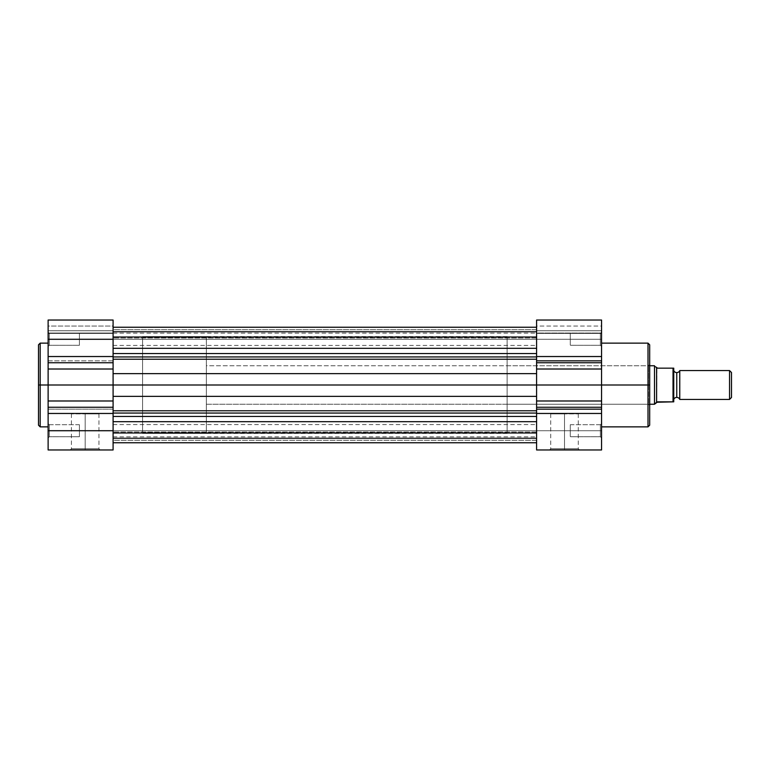 <?xml version="1.0" encoding="UTF-8"?>
<svg xmlns="http://www.w3.org/2000/svg" width="770" height="770" viewBox="0 0 770 770"><rect width="100%" height="100%" fill="white"/><g stroke="black" fill="none" stroke-linecap="round" stroke-linejoin="round"><path stroke-width="0.58" stroke-dasharray="3.85 2.89" d="M48.125 320.089L48.125 360.841L113.094 360.841L113.094 356.529L48.125 356.529L48.125 385L48.125 343.131L48.125 385L40.184 385L40.184 343.131L40.184 385L38.5 385L38.5 344.816L38.5 425.184M85.181 448.766L71.408 448.766L85.181 448.766L85.181 413.875L71.408 413.875L85.181 413.875L85.181 448.766L71.408 448.766L85.181 448.766L85.181 413.875L85.181 448.766L98.955 448.766L85.181 448.766L85.181 449.969L70.205 449.969L100.158 449.969L85.181 449.969L85.181 448.766L98.955 448.766L85.181 448.766M49.328 430.719L49.328 436.734L49.328 430.719L48.125 430.719L49.328 430.719L49.328 436.734L49.328 430.719L48.125 430.719L48.125 437.938L48.125 430.719L79.406 430.719L79.406 436.734L79.406 430.719L49.328 430.719L49.328 436.734L49.328 430.719L79.406 430.719L79.406 436.734L79.406 430.719L49.328 430.719L49.328 436.734L49.328 430.719L79.406 430.719L49.328 430.719L49.328 424.703L49.328 430.719L79.406 430.719L79.406 424.703L79.406 436.734L79.406 424.703L79.406 430.719L49.328 430.719L49.328 424.703L49.328 430.719L48.125 430.719L48.125 437.938L48.125 423.5L48.125 437.938L48.125 423.5L48.125 430.719L49.328 430.719L49.328 424.703L49.328 430.719L48.125 430.719L48.125 423.5L48.125 430.719L49.328 430.719L49.328 424.703L49.328 430.719M49.328 339.281L49.328 345.297L49.328 339.281L48.125 339.281L49.328 339.281L49.328 345.297L49.328 339.281L48.125 339.281L48.125 346.5L48.125 339.281L79.406 339.281L79.406 345.297L79.406 339.281L49.328 339.281L49.328 345.297L49.328 339.281L79.406 339.281L79.406 345.297L79.406 339.281L49.328 339.281L49.328 345.297L49.328 339.281L79.406 339.281L49.328 339.281L49.328 333.266L49.328 339.281L79.406 339.281L79.406 333.266L79.406 345.297L79.406 339.281L49.328 339.281L49.328 333.266L49.328 339.281L48.125 339.281L48.125 346.5L48.125 332.062L48.125 346.5L48.125 332.062L48.125 339.281L49.328 339.281L49.328 333.266L49.328 339.281L48.125 339.281L48.125 332.062L48.125 339.281L49.328 339.281L49.328 333.266L49.328 339.281M40.184 426.869L40.184 385L48.125 385L48.125 426.869L48.125 380.9L48.125 449.969L113.094 449.969L113.094 407.263L48.125 407.263L48.125 409.159L113.094 409.159L113.094 385L142.575 385L113.094 385L113.094 320.07M142.575 385L142.575 336.875L142.575 433.125L142.575 385L113.094 385L113.094 336.875L113.094 433.125L113.094 385L113.094 433.125L113.094 385L142.575 385L142.575 433.125L142.575 336.875L206.341 336.875L206.341 433.125L142.575 433.125L142.575 385M38.5 345.008L38.5 385L40.184 385L40.184 343.131M48.125 333.41L48.125 326.047L48.125 333.41L48.125 330.734L113.094 330.734L113.094 320.031L113.094 356.529L48.125 356.529L48.125 320.031L48.125 330.734L48.125 320.031L113.094 320.031L113.094 330.734L48.125 330.734L113.094 330.734L113.094 333.41L48.125 333.41L48.125 330.763L113.094 330.763L113.094 333.025L48.125 333.025L113.094 333.025L113.094 330.763L48.125 330.763L48.125 326.047L113.094 326.047L113.094 330.763L113.094 326.047L48.125 326.047L48.125 330.763L113.094 330.763L48.125 330.763L48.125 333.025L113.094 333.41L113.094 330.734L48.125 330.734L48.125 333.41L113.094 333.41L48.125 333.41M48.125 380.9L48.125 343.131L48.125 380.9M79.406 339.281L79.406 333.266L79.406 339.281M79.406 430.719L79.406 424.703L79.406 430.719M48.125 449.969L48.125 413.471L113.094 413.471L113.094 449.969L48.125 449.969M113.094 409.159L48.125 409.159L48.125 413.471L113.094 413.471L113.094 409.159M48.125 400.987L113.094 400.987L113.094 407.263L48.125 407.263L48.125 385L113.094 385L113.094 400.987L48.125 400.987M113.094 369.013L113.094 385L48.125 385L48.125 369.013L113.094 369.013L48.125 369.013L48.125 362.737L113.094 362.737L113.094 369.013M113.094 360.841L48.125 360.841L48.125 362.737L113.094 362.737L113.094 360.841M85.181 413.875L98.955 413.875L85.181 413.875M48.125 339.281L48.125 332.062L48.125 339.281M48.125 430.719L48.125 423.5L48.125 430.719M85.181 449.969L100.158 449.969L85.181 449.969M40.184 385L40.184 426.869L40.184 385M38.5 385L38.5 425.184L38.5 385M113.094 430.719L113.094 436.85L113.094 430.719L536.594 430.719L113.094 430.719L113.094 436.86L113.094 430.719L536.594 430.719L536.594 436.85L536.594 430.719L113.094 430.719L536.594 430.719L536.594 442.75L536.594 438.679L113.094 438.679L113.094 416.464L113.094 421.69L536.594 421.69L536.594 442.74L536.594 410.766L536.594 416.464L536.594 410.766L536.594 416.464L113.094 416.464L113.094 410.766L113.094 416.464L536.594 416.464L536.594 436.86L536.594 424.578L536.594 436.85L536.594 430.719L113.094 430.719L536.594 430.719L113.094 430.719L113.094 424.588L113.094 430.719L536.594 430.719L536.594 424.588L536.594 430.719L113.094 430.719L113.094 424.578L113.094 430.719M113.094 339.281L113.094 345.422L113.094 339.281L536.594 339.281L113.094 339.281L113.094 345.412L113.094 339.281L536.594 339.281L536.594 345.422L536.594 339.281L113.094 339.281L536.594 339.281L536.594 348.31L113.094 348.31L113.094 327.25L113.094 359.234L113.094 348.31L536.594 348.31L536.594 327.26L536.594 366.25L536.594 327.25L536.594 331.321L113.094 331.321L113.094 336.557L536.594 336.557L536.594 331.321L113.094 331.321L536.594 331.321L536.594 336.557L113.094 336.557L113.094 337.963L113.094 337.385L536.594 337.385L536.594 337.963L536.594 332.062L113.094 332.062L113.094 337.385L536.594 337.385L113.094 337.385L113.094 329.627L536.594 329.627L536.594 332.062L113.094 332.062L536.594 332.062L536.594 329.627L113.094 329.627L113.094 332.062L536.594 332.062L536.594 337.385L113.094 337.385L113.094 336.557L536.594 336.557L113.094 336.557L113.094 331.321L536.594 331.321L536.594 327.25L536.594 345.422L536.594 339.281L113.094 339.281L536.594 339.281L113.094 339.281L113.094 333.141L113.094 339.281L536.594 339.281L536.594 333.141L536.594 339.281L113.094 339.281L113.094 333.15L113.094 339.281M113.094 442.75L113.094 410.766L536.594 410.766L536.594 396.348L113.094 396.348L113.094 385L113.094 433.125L113.094 385L536.594 385L113.094 385L113.094 359.234L113.094 433.125L113.094 336.875L113.094 385L113.094 359.234L113.094 385L536.594 385L536.594 433.125L536.594 336.875L536.594 433.125L536.594 385L536.594 410.766L536.594 403.75L536.594 410.766L113.094 410.766L113.094 396.348L536.594 396.348L536.594 373.652L536.594 385L113.094 385L113.094 421.69L536.594 421.69L536.594 442.75L113.094 442.75L113.094 433.443L536.594 433.443L536.594 438.679L113.094 438.679L536.594 438.679L536.594 433.443L113.094 433.443L113.094 432.037L113.094 432.615L536.594 432.615L536.594 432.037L536.594 437.938L113.094 437.938L113.094 432.615L536.594 432.615L113.094 432.615L113.094 440.373L536.594 440.373L536.594 437.938L113.094 437.938L536.594 437.938L536.594 440.373L113.094 440.373L113.094 437.938L536.594 437.938L536.594 432.615L113.094 432.615L113.094 433.443L536.594 433.443L113.094 433.443L113.094 438.679L536.594 438.679L536.594 442.75M113.094 356.943L113.094 353.536L536.594 353.536L113.094 353.536L113.094 356.943M536.594 373.652L536.594 359.234L536.594 373.652L113.094 373.652L536.594 373.652M113.094 359.234L536.594 359.234L113.094 359.234M113.094 385L536.594 385L113.094 385L113.094 336.875L113.094 385M649.688 424.992L649.688 385L649.688 405.453L649.688 385L507.122 385L536.594 385L536.594 336.875L536.594 385L507.122 385L507.122 404.25L507.122 385L648.484 385L648.484 404.25L648.484 385L649.688 385L649.688 344.816L649.688 385L648.003 385L648.003 343.131L648.003 385L601.562 385L601.562 343.131L601.562 385L601.562 356.529L536.594 356.529L536.594 333.15L536.594 339.281L601.562 339.281L600.359 339.281L600.359 345.297L600.359 339.281L601.562 339.281L601.562 346.5L601.562 339.281L600.359 339.281L600.359 345.297L600.359 339.281L601.562 339.281L601.562 356.529L601.562 320.05L601.562 330.734L536.594 330.734L536.594 333.41L536.594 320.07L536.594 430.719L536.594 424.578L536.594 430.719L601.562 430.719L600.359 430.719L600.359 436.734L600.359 430.719L601.562 430.719L601.562 437.938L601.562 430.719L600.359 430.719L600.359 436.734L600.359 430.719L601.562 430.719L601.562 449.969L536.594 449.969L536.594 430.719L536.594 449.969L601.562 449.969L601.562 343.131L601.562 426.869L601.562 385L648.003 385L648.003 426.869M564.506 448.766L578.28 448.766L564.506 448.766L564.506 413.875L578.28 413.875L564.506 413.875L564.506 448.766L578.28 448.766L564.506 448.766L564.506 413.875L564.506 448.766L550.733 448.766L564.506 448.766L564.506 449.969L579.483 449.969L549.53 449.969L564.506 449.969L564.506 448.766L550.733 448.766L564.506 448.766M570.281 430.719L570.281 436.734L570.281 430.719L600.359 430.719L570.281 430.719L570.281 436.734L570.281 430.719L600.359 430.719L600.359 436.734L600.359 430.719L570.281 430.719L600.359 430.719L600.359 436.734L600.359 430.719L570.281 430.719L570.281 424.703L570.281 436.734L570.281 424.703L570.281 430.719L600.359 430.719L600.359 424.703L600.359 430.719L570.281 430.719L570.281 424.703L570.281 430.719M570.281 339.281L570.281 345.297L570.281 339.281L600.359 339.281L570.281 339.281L570.281 345.297L570.281 339.281L600.359 339.281L600.359 345.297L600.359 339.281L570.281 339.281L600.359 339.281L600.359 345.297L600.359 339.281L570.281 339.281L570.281 333.266L570.281 345.297L570.281 339.281L600.359 339.281L600.359 333.266L600.359 339.281L570.281 339.281L570.281 333.266L570.281 339.281M648.003 343.131L648.003 426.869L648.003 385L649.688 385L649.688 344.816M648.484 385L648.484 404.25L648.484 385L507.122 385L507.122 336.875L507.122 385L536.594 385L536.594 336.875L536.594 433.125L536.594 385L536.594 433.125L536.594 385L507.122 385L507.122 433.125L507.122 336.875L507.122 433.125L507.122 365.75L507.122 404.25L507.122 385L648.484 385L648.484 365.75L648.484 385L649.688 385L649.688 405.453L649.688 364.547L649.688 385L648.484 385L648.484 365.75L648.484 385M601.562 339.281L601.562 346.5L601.562 332.062L601.562 346.5L601.562 332.062L601.562 339.281L536.594 339.281L536.594 320.031L536.594 330.734L536.594 320.031L536.594 330.734L601.562 330.734L601.562 320.031L601.562 339.281L600.359 339.281L600.359 333.266L600.359 339.281L601.562 339.281L601.562 332.062L601.562 339.281L600.359 339.281L600.359 333.266L600.359 339.281L601.562 339.281L601.562 332.062L601.562 339.281M601.562 430.719L601.562 437.938L601.562 423.5L601.562 437.938L601.562 423.5L601.562 430.719L536.594 430.719L536.594 413.471L601.562 413.471L601.562 430.719L600.359 430.719L600.359 424.703L600.359 430.719L601.562 430.719L601.562 423.5L601.562 430.719L600.359 430.719L600.359 424.703L600.359 430.719L601.562 430.719L601.562 423.5L601.562 430.719M507.122 385L507.122 365.75L507.122 385M601.562 385L601.562 426.869L601.562 385L536.594 385L536.594 362.737L601.562 362.737L601.562 356.529L536.594 356.529L536.594 362.737L601.562 362.737L601.562 369.013L536.594 369.013L601.562 369.013L601.562 400.987L536.594 400.987L536.594 385L601.562 385M536.594 407.263L536.594 413.471L601.562 413.471L601.562 407.263L536.594 407.263L536.594 400.987L601.562 400.987L601.562 407.263L536.594 407.263M536.594 330.734L536.594 333.41L601.562 333.41L601.562 330.734L536.594 330.734L601.562 330.734L601.562 333.41L601.562 330.763L536.594 330.763L536.594 333.025L601.562 333.025L536.594 333.025L536.594 330.763L601.562 330.763L601.562 326.047L536.594 326.047L536.594 330.763L536.594 326.047L601.562 326.047L601.562 330.763L536.594 330.763L601.562 330.763L601.562 333.025L536.594 333.41L536.594 330.734M564.506 413.875L550.733 413.875L564.506 413.875M649.688 385L649.688 425.184L649.688 385M564.506 449.969L549.53 449.969L564.506 449.969M600.359 430.719L600.359 424.703L600.359 430.719M600.359 339.281L600.359 333.266L600.359 339.281M679.766 399.438L679.766 370.562L679.766 399.438M676.763 372.613L676.763 397.387L676.763 372.613M729.546 370.562L729.546 399.438L729.546 370.562M731.5 372.516L731.5 397.484L731.5 372.516M673.278 368.156L673.75 401.844L657.628 401.844L654.5 404.25L654.5 365.75L654.5 404.25L656.598 402.258L656.598 367.742L654.635 365.875L656.906 368.041L656.598 402.258L673.028 401.844L673.028 368.156L656.906 368.041L673.028 368.156L673.028 401.844M649.688 404.25L206.341 404.25L206.341 365.75L649.688 365.75L206.341 365.75L206.341 385L206.341 336.875L142.575 336.875L142.575 433.125L206.341 433.125L206.341 336.875L206.341 404.25L206.341 365.75L206.341 404.25L649.688 404.25M673.75 399.438L673.75 370.562L673.75 399.438M206.341 433.125L206.341 389.716L206.341 433.125M673.75 368.156L673.75 401.844M71.408 413.875L71.408 448.766L70.205 449.969M49.328 436.734L48.125 437.938L49.328 436.734L79.406 436.734L49.328 436.734M49.328 345.297L48.125 346.5L49.328 345.297L79.406 345.297L49.328 345.297M507.122 336.875L142.575 336.875M507.122 433.125L142.575 433.125M79.406 333.266L49.328 333.266L48.125 332.062L49.328 333.266L79.406 333.266M79.406 424.703L49.328 424.703L48.125 423.5L49.328 424.703L79.406 424.703M98.955 413.875L98.955 448.766L100.158 449.969M113.094 436.85L536.594 436.85M113.094 436.86L536.594 436.86M113.094 345.422L536.594 345.422M113.094 345.412L536.594 345.412M536.594 432.037L113.094 432.037L536.594 432.037M536.594 337.963L113.094 337.963L536.594 337.963M113.094 333.141L536.594 333.141M113.094 333.15L536.594 333.15M113.094 424.588L536.594 424.588M113.094 424.578L536.594 424.578M600.359 345.297L601.562 346.5L600.359 345.297L570.281 345.297L600.359 345.297M600.359 436.734L601.562 437.938L600.359 436.734L570.281 436.734L600.359 436.734M578.28 413.875L578.28 448.766L579.483 449.969M507.122 404.25L648.484 404.25L649.688 405.453M507.122 365.75L648.484 365.75L649.688 364.547M570.281 333.266L600.359 333.266L601.562 332.062L600.359 333.266L570.281 333.266M570.281 424.703L600.359 424.703L601.562 423.5L600.359 424.703L570.281 424.703M601.562 320.031L536.594 320.031M536.594 333.41L601.562 333.41L536.594 333.41M550.733 413.875L550.733 448.766L549.53 449.969"/><path stroke-width="1.16" d="M38.5 344.816L40.184 343.131L40.184 426.869L38.5 425.184L38.5 344.816L38.5 385L40.184 385L40.184 343.131L40.184 385L48.125 385L48.125 356.529L113.094 356.529L113.094 339.281L48.125 339.281L48.125 356.529L48.125 320.07M113.094 320.07L113.094 449.969L48.125 449.969L113.094 449.969L113.094 430.719L48.125 430.719L48.125 449.969L48.125 385L40.184 385L40.184 426.869L40.184 385L38.5 385L38.5 345.008M48.125 413.471L48.125 430.719L113.094 430.719L113.094 413.471L48.125 413.471L48.125 407.263L113.094 407.263L113.094 413.471L48.125 413.471M48.125 320.031L48.125 339.281L113.094 339.281L113.094 320.031L48.125 320.031M113.094 356.529L113.094 362.737L48.125 362.737L48.125 356.529L113.094 356.529M48.125 369.013L113.094 369.013L113.094 362.737L48.125 362.737L48.125 385L113.094 385L113.094 369.013L48.125 369.013M113.094 400.987L113.094 385L48.125 385L48.125 400.987L113.094 400.987L48.125 400.987L48.125 407.263L113.094 407.263L113.094 400.987M38.5 385L38.5 425.184L38.5 385M536.594 356.943L113.094 356.943L536.594 356.943M113.094 353.536L536.594 353.536L113.094 353.536M536.594 413.057L113.094 413.057L536.594 413.057M113.094 410.766L536.594 410.766L113.094 410.766M536.594 421.69L113.094 421.69L536.594 421.69M113.094 416.464L536.594 416.464L113.094 416.464M536.594 396.348L113.094 396.348L536.594 396.348M113.094 385L536.594 385L113.094 385M113.094 373.652L536.594 373.652L113.094 373.652M536.594 359.234L113.094 359.234L536.594 359.234M113.094 348.31L536.594 348.31L113.094 348.31M601.562 426.869L648.003 426.869L648.003 385L601.562 385L601.562 449.969L536.594 449.969L536.594 407.263L601.562 407.263L601.562 409.159L536.594 409.159L536.594 356.529L601.562 356.529L601.562 320.031L601.562 360.841L536.594 360.841L536.594 356.529L601.562 356.529L601.562 385L648.003 385L648.003 343.131L648.003 385L649.688 385L649.688 344.816L649.688 424.992M648.003 385L648.003 343.131L649.688 344.816L649.688 385L648.003 385L648.003 426.869L648.003 385M536.594 356.529L536.594 320.05L536.594 356.529M601.562 449.969L601.562 413.471L536.594 413.471L536.594 449.969L601.562 449.969M536.594 409.159L601.562 409.159L601.562 413.471L536.594 413.471L536.594 409.159M601.562 400.987L536.594 400.987L536.594 407.263L601.562 407.263L601.562 385L536.594 385L536.594 400.987L601.562 400.987M536.594 369.013L536.594 385L601.562 385L601.562 369.013L536.594 369.013L601.562 369.013L601.562 362.737L536.594 362.737L536.594 369.013M536.594 360.841L601.562 360.841L601.562 362.737L536.594 362.737L536.594 360.841M649.688 385L649.688 425.184L649.688 385M676.763 372.603A3.234 3.234 0 0 1 673.75 370.562A3.234 3.234 0 0 0 679.766 370.562A3.234 3.234 0 0 1 676.753 372.603M676.763 397.397A3.234 3.234 0 0 0 673.75 399.438A3.234 3.234 0 0 1 679.766 399.438A3.234 3.234 0 0 0 676.753 397.397M679.766 370.562L679.766 399.438L729.546 399.438L679.766 399.438L679.766 370.562L729.546 370.562L731.5 372.516L729.546 370.562L729.546 399.438L731.5 397.484L729.546 399.438L729.546 370.562L679.766 370.562M676.763 397.387L676.763 372.613L676.763 397.387M654.5 404.25L649.688 404.25L654.5 404.25L657.628 401.844L673.75 401.844L673.75 368.156L673.75 401.844L673.028 401.844L673.278 368.156L657.628 368.156L673.028 368.156L673.028 401.844L656.598 402.258L656.598 367.742L657.628 368.156L655.693 366.886L656.598 367.742L656.598 402.258L654.5 404.25L654.5 365.75L654.5 404.25M649.688 365.75L654.5 365.75L649.688 365.75M731.5 397.484L731.5 372.516L731.5 397.484M40.184 343.131L48.125 343.131M40.184 426.869L48.125 426.869M113.094 442.75L536.594 442.75M113.094 327.25L536.594 327.25L113.094 327.25M648.003 343.131L601.562 343.131M601.562 320.031L536.594 320.031M648.003 426.869L649.688 425.184"/></g></svg>
